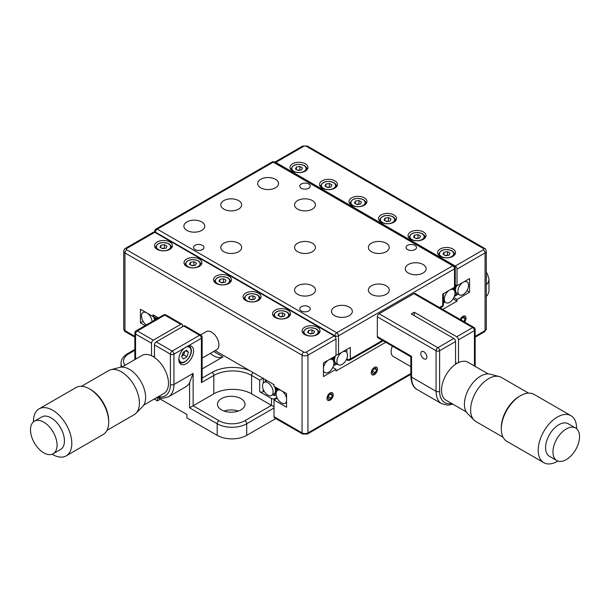 <?xml version="1.0" encoding="UTF-8"?>
<svg xmlns="http://www.w3.org/2000/svg" width="610" height="610" viewBox="0 0 610 610"><rect width="100%" height="100%" fill="white"/><g stroke="black" fill="none" stroke-linecap="round" stroke-linejoin="round"><path stroke-width="0.91" d="M188.261 345.878L184.128 348.264A10.439 6.024 120 0 0 180.979 364.292A10.439 6.024 120 0 0 186.195 363.773A10.439 6.024 120 0 0 193.019 354.578A10.439 6.024 120 0 0 191.418 346.213A10.439 6.024 120 0 0 188.261 345.878L201.399 338.291A2.501 1.449 -120 0 0 199.63 335.225L183.686 326.022A2.501 1.449 -60 0 1 184.944 325.9L200.881 335.103A2.501 1.449 120 0 0 199.63 335.225L172.18 351.078A2.501 1.449 120 0 0 170.403 354.143L154.467 344.94A2.501 1.449 -60 0 1 156.236 341.875L183.686 326.022M210.29 353.396A19.833 11.445 -120 0 0 213.5 355.676A19.833 11.445 -120 0 0 222.978 356.888L202.131 368.928M240.958 398.627A13.778 7.953 0 0 0 225.944 396.896A13.778 7.953 0 0 0 217.435 404.247A13.778 7.953 0 0 0 221.476 409.874A13.778 7.953 0 0 0 236.482 411.597A13.778 7.953 0 0 0 244.991 404.247A13.778 7.953 0 0 0 240.958 398.627M238.312 411.064A13.778 7.953 0 0 0 224.114 411.064M264.13 391.208L263.238 391.719A2.501 1.449 180 0 1 259.7 391.719L271.503 398.536A2.501 1.449 0 0 0 275.049 398.536L276.917 397.461M274.012 406.801L251.579 393.854A26.718 15.425 0 0 0 213.797 393.854L189.596 407.823L189.596 382.699L193.134 373.404L193.134 405.78L218.96 420.694A2.501 1.449 120 0 0 217.19 423.759L189.596 407.823M246.707 435.349A20.87 12.047 180 0 1 217.19 435.349L217.19 423.759A20.87 12.047 180 0 0 246.707 423.759L246.707 435.349L275.789 418.559M157.624 397.552L186.934 414.472L186.934 417.88L217.19 435.349M157.418 397.484L157.418 400.839L160.369 399.138M222.978 356.888L213.607 351.474M153.064 356.575L154.467 355.767M182.512 326.708L182.512 325.344A2.501 1.449 120 0 0 181.986 324.192A2.501 1.449 120 0 0 180.735 324.322L153.285 340.166A2.501 1.449 120 0 0 151.516 343.239L135.572 334.036L135.572 359.168M259.7 391.719L259.7 380.129L263.238 378.086M201.399 382.607L202.131 380.137L202.131 337.269A2.501 1.449 180 0 1 201.399 338.291L201.399 382.607L213.797 375.447A2.501 1.449 -120 0 0 212.028 372.382A29.219 16.874 180 0 1 249.574 370.537M151.516 355.76L151.516 343.239M154.467 357.46L154.467 344.94M189.596 382.699A27.137 15.669 60 0 1 185.745 386.847L168.329 396.896A27.137 15.669 60 0 0 173.949 384.475A2.501 1.449 180 0 1 170.403 384.475L170.403 354.143A2.501 1.449 180 0 0 173.949 354.143L173.949 384.475L193.134 373.404M154.246 399.009L157.418 400.839M486.292 284.809A20.87 12.047 180 0 0 488.968 278.9L488.968 290.49A20.87 12.047 180 0 1 486.292 296.399M186.637 266.379A8.975 5.185 0 0 0 196.42 267.5A8.975 5.185 0 0 0 201.963 262.712A8.975 5.185 0 0 0 199.333 259.044A8.975 5.185 0 0 0 189.55 257.923A8.975 5.185 0 0 0 184.014 262.712A8.975 5.185 0 0 0 186.637 266.379M304.71 334.547A8.975 5.185 0 0 0 314.493 335.668A8.975 5.185 0 0 0 320.036 330.879A8.975 5.185 0 0 0 317.406 327.219A8.975 5.185 0 0 0 307.623 326.091A8.975 5.185 0 0 0 302.087 330.879A8.975 5.185 0 0 0 304.71 334.547M275.194 317.505A8.975 5.185 0 0 0 284.977 318.626A8.975 5.185 0 0 0 290.52 313.837A8.975 5.185 0 0 0 287.889 310.177A8.975 5.185 0 0 0 278.107 309.049A8.975 5.185 0 0 0 272.563 313.837A8.975 5.185 0 0 0 275.194 317.505M245.677 300.463A8.975 5.185 0 0 0 255.46 301.584A8.975 5.185 0 0 0 260.996 296.796A8.975 5.185 0 0 0 258.373 293.135A8.975 5.185 0 0 0 248.59 292.007A8.975 5.185 0 0 0 243.047 296.796A8.975 5.185 0 0 0 245.677 300.463M216.161 283.421A8.975 5.185 0 0 0 225.936 284.542A8.975 5.185 0 0 0 231.48 279.754A8.975 5.185 0 0 0 228.849 276.094A8.975 5.185 0 0 0 219.074 274.965A8.975 5.185 0 0 0 213.53 279.754A8.975 5.185 0 0 0 216.161 283.421M157.121 249.337A8.975 5.185 0 0 0 166.904 250.458A8.975 5.185 0 0 0 172.447 245.67A8.975 5.185 0 0 0 169.816 242.002A8.975 5.185 0 0 0 160.033 240.881A8.975 5.185 0 0 0 154.498 245.67A8.975 5.185 0 0 0 157.121 249.337M322.126 188.154A8.975 5.185 0 0 0 331.909 189.275A8.975 5.185 0 0 0 337.452 184.487A8.975 5.185 0 0 0 334.821 180.827A8.975 5.185 0 0 0 325.038 179.698A8.975 5.185 0 0 0 319.503 184.487A8.975 5.185 0 0 0 322.126 188.154M410.683 239.28A8.975 5.185 0 0 0 420.465 240.401A8.975 5.185 0 0 0 426.001 235.612A8.975 5.185 0 0 0 423.378 231.952A8.975 5.185 0 0 0 413.595 230.824A8.975 5.185 0 0 0 408.052 235.612A8.975 5.185 0 0 0 410.683 239.28M440.199 256.322A8.975 5.185 0 0 0 449.982 257.443A8.975 5.185 0 0 0 455.525 252.654A8.975 5.185 0 0 0 452.894 248.994A8.975 5.185 0 0 0 443.112 247.866A8.975 5.185 0 0 0 437.576 252.654A8.975 5.185 0 0 0 440.199 256.322M381.166 222.238A8.975 5.185 0 0 0 390.949 223.359A8.975 5.185 0 0 0 396.485 218.571A8.975 5.185 0 0 0 393.854 214.911A8.975 5.185 0 0 0 384.079 213.782A8.975 5.185 0 0 0 378.535 218.571A8.975 5.185 0 0 0 381.166 222.238M351.65 205.196A8.975 5.185 0 0 0 361.425 206.317A8.975 5.185 0 0 0 366.968 201.529A8.975 5.185 0 0 0 364.338 197.869A8.975 5.185 0 0 0 354.562 196.74A8.975 5.185 0 0 0 349.019 201.529A8.975 5.185 0 0 0 351.65 205.196M292.609 171.113A8.975 5.185 0 0 0 302.392 172.233A8.975 5.185 0 0 0 307.936 167.445A8.975 5.185 0 0 0 305.305 163.785A8.975 5.185 0 0 0 295.522 162.656A8.975 5.185 0 0 0 289.979 167.445A8.975 5.185 0 0 0 292.609 171.113M455.251 267.828L455.251 286.227A2.501 1.449 180 0 1 454.519 287.249L454.519 268.85A2.501 1.449 180 0 0 455.251 267.828A2.501 2.501 0 0 0 454 265.655L274.531 162.039A2.501 1.449 120 0 0 273.28 162.161L157.273 229.139A2.501 1.449 120 0 0 155.497 232.204A2.501 1.449 180 0 1 154.765 231.182L154.765 232.296L126.72 248.483A2.501 1.449 60 0 0 125.469 248.354L153.506 232.166A2.501 1.449 60 0 1 154.765 232.288L334.234 335.904A2.501 1.449 60 0 1 336.003 338.977L336.003 355.676L323.46 362.919L323.46 376.553L336.003 369.309L336.003 371.017L385.741 342.294M332.793 367.456L336.003 369.309M442.707 309.407L457.027 301.142L457.027 299.441L469.57 292.198L469.57 278.564L457.027 285.808L457.027 269.101A2.501 1.449 -120 0 0 455.258 266.036L483.295 249.848A1.67 0.961 0 0 0 483.295 248.483L306.19 146.232A1.67 0.961 0 0 0 303.826 146.232L275.789 162.42L455.258 266.036M453.1 298.877L457.027 301.142M453.817 297.588L457.027 299.441M466.909 290.657L469.57 292.198M455.251 284.779L457.027 285.808M299.708 170.121A8.975 5.185 0 0 0 298.206 170.121M358.741 204.205A8.975 5.185 0 0 0 357.246 204.205M388.73 221.277A8.975 5.185 0 0 0 388.257 221.247M447.763 255.361A8.975 5.185 0 0 0 447.298 255.331M418.246 238.319A8.975 5.185 0 0 0 417.774 238.289M329.69 187.194A8.975 5.185 0 0 0 329.225 187.163M275.789 162.42A2.501 1.449 -120 0 0 274.797 162.199M215.086 350.628L274.012 384.651L274.012 386.351L286.563 393.595L286.563 407.228L274.012 399.985L274.012 416.691L302.057 432.879L302.057 355.165A2.501 1.449 -60 0 1 303.826 352.1A1.67 0.961 0 0 0 306.19 352.1L334.234 335.904M145.172 325.603L140.445 322.873L140.445 309.239L152.988 316.483L152.988 314.775L158.455 317.932M164.685 248.377A8.975 5.185 0 0 0 162.718 248.346M223.725 282.46A8.975 5.185 0 0 0 221.75 282.43M253.242 299.502A8.975 5.185 0 0 0 251.274 299.472M282.758 316.544A8.975 5.185 0 0 0 282.293 316.514M312.274 333.586A8.975 5.185 0 0 0 310.307 333.556M194.201 265.419A8.975 5.185 0 0 0 192.234 265.388M410.835 374.334L307.44 434.023L302.575 434.023L274.531 417.835A2.501 1.449 -60 0 1 274.012 416.691M152.988 316.483L154.467 315.629M140.445 322.873L143.106 321.333M464.484 321.988A4.278 2.47 120 0 0 465.849 317.276A4.278 2.47 120 0 0 462.929 316.392A4.278 2.47 120 0 0 460.337 319.587M374.372 374.51A4.278 2.47 120 0 0 377.399 369.271A4.278 2.47 120 0 0 374.372 367.525A4.278 2.47 120 0 0 371.353 372.763A4.278 2.47 120 0 0 374.372 374.51M330.101 400.068A4.278 2.47 120 0 0 333.121 394.83A4.278 2.47 120 0 0 330.101 393.084A4.278 2.47 120 0 0 327.074 398.322A4.278 2.47 120 0 0 330.101 400.068M274.012 399.985L277.222 398.139M423.82 351.756A4.278 2.47 60 0 1 426.611 355.531A4.278 2.47 60 0 1 425.955 358.954A4.278 2.47 60 0 1 423.82 358.741A4.278 2.47 60 0 1 421.022 354.974A4.278 2.47 60 0 1 421.678 351.543A4.278 2.47 60 0 1 423.82 351.756M456.951 363.392L455.548 362.584M195.055 249.589A5.215 3.012 0 0 0 200.743 250.245A5.215 3.012 0 0 0 203.961 247.462A5.215 3.012 0 0 0 202.436 245.327A5.215 3.012 0 0 0 196.748 244.679A5.215 3.012 0 0 0 193.523 247.462A5.215 3.012 0 0 0 195.055 249.589M301.317 188.238A5.215 3.012 0 0 0 307.005 188.894A5.215 3.012 0 0 0 310.223 186.111A5.215 3.012 0 0 0 308.698 183.976A5.215 3.012 0 0 0 303.01 183.328A5.215 3.012 0 0 0 299.792 186.111A5.215 3.012 0 0 0 301.317 188.238M407.587 249.589A5.215 3.012 0 0 0 413.267 250.245A5.215 3.012 0 0 0 416.493 247.462A5.215 3.012 0 0 0 414.96 245.327A5.215 3.012 0 0 0 409.279 244.679A5.215 3.012 0 0 0 406.054 247.462A5.215 3.012 0 0 0 407.587 249.589M301.317 310.94A5.215 3.012 0 0 0 307.005 311.596A5.215 3.012 0 0 0 310.223 308.812A5.215 3.012 0 0 0 308.698 306.677A5.215 3.012 0 0 0 303.01 306.029A5.215 3.012 0 0 0 299.792 308.812A5.215 3.012 0 0 0 301.317 310.94M223.832 209.116A10.439 6.024 0 0 0 235.208 210.419A10.439 6.024 0 0 0 241.651 204.853A10.439 6.024 0 0 0 238.594 200.591A10.439 6.024 0 0 0 227.217 199.287A10.439 6.024 0 0 0 220.774 204.853A10.439 6.024 0 0 0 223.832 209.116M297.627 251.716A10.439 6.024 0 0 0 309.003 253.028A10.439 6.024 0 0 0 315.446 247.462A10.439 6.024 0 0 0 312.389 243.199A10.439 6.024 0 0 0 301.012 241.895A10.439 6.024 0 0 0 294.569 247.462A10.439 6.024 0 0 0 297.627 251.716M371.421 294.325A10.439 6.024 0 0 0 382.798 295.629A10.439 6.024 0 0 0 389.241 290.063A10.439 6.024 0 0 0 386.183 285.8A10.439 6.024 0 0 0 374.807 284.496A10.439 6.024 0 0 0 368.364 290.063A10.439 6.024 0 0 0 371.421 294.325M223.832 251.716A10.439 6.024 0 0 0 235.208 253.028A10.439 6.024 0 0 0 241.651 247.462A10.439 6.024 0 0 0 238.594 243.199A10.439 6.024 0 0 0 227.217 241.895A10.439 6.024 0 0 0 220.774 247.462A10.439 6.024 0 0 0 223.832 251.716M371.421 251.716A10.439 6.024 0 0 0 382.798 253.028A10.439 6.024 0 0 0 389.241 247.462A10.439 6.024 0 0 0 386.183 243.199A10.439 6.024 0 0 0 374.807 241.895A10.439 6.024 0 0 0 368.364 247.462A10.439 6.024 0 0 0 371.421 251.716M186.934 230.42A10.439 6.024 0 0 0 198.311 231.724A10.439 6.024 0 0 0 204.754 226.157A10.439 6.024 0 0 0 201.696 221.895A10.439 6.024 0 0 0 190.32 220.591A10.439 6.024 0 0 0 183.877 226.157A10.439 6.024 0 0 0 186.934 230.42M260.729 187.811A10.439 6.024 0 0 0 272.106 189.115A10.439 6.024 0 0 0 278.549 183.549A10.439 6.024 0 0 0 275.491 179.294A10.439 6.024 0 0 0 264.115 177.983A10.439 6.024 0 0 0 257.672 183.549A10.439 6.024 0 0 0 260.729 187.811M408.319 273.021A10.439 6.024 0 0 0 419.695 274.325A10.439 6.024 0 0 0 426.138 268.758A10.439 6.024 0 0 0 423.081 264.504A10.439 6.024 0 0 0 411.704 263.192A10.439 6.024 0 0 0 405.269 268.758A10.439 6.024 0 0 0 408.319 273.021M334.524 315.629A10.439 6.024 0 0 0 345.9 316.933A10.439 6.024 0 0 0 352.344 311.367A10.439 6.024 0 0 0 349.286 307.104A10.439 6.024 0 0 0 337.909 305.801A10.439 6.024 0 0 0 331.466 311.367A10.439 6.024 0 0 0 334.524 315.629M297.627 209.116A10.439 6.024 0 0 0 309.003 210.419A10.439 6.024 0 0 0 315.446 204.853A10.439 6.024 0 0 0 312.389 200.591A10.439 6.024 0 0 0 301.012 199.287A10.439 6.024 0 0 0 294.569 204.853A10.439 6.024 0 0 0 297.627 209.116M297.627 294.325A10.439 6.024 0 0 0 309.003 295.629A10.439 6.024 0 0 0 315.446 290.063A10.439 6.024 0 0 0 312.389 285.8A10.439 6.024 0 0 0 301.012 284.496A10.439 6.024 0 0 0 294.569 290.063A10.439 6.024 0 0 0 297.627 294.325M382.5 340.418L350.315 359A2.501 1.449 60 0 1 349.797 360.144A2.501 2.501 0 0 1 347.296 360.144A2.501 1.449 -60 0 1 346.777 359A2.501 1.449 0 0 0 350.315 359L350.315 347.41L338.512 354.227A2.501 1.449 180 0 1 336.003 354.585M454.519 287.249L442.707 294.066L442.707 305.656A2.501 1.449 60 0 1 442.189 306.807L440.191 307.958M458.499 362.576L458.499 339.831A2.501 1.449 -120 0 0 456.73 336.758L414.228 312.221L411.277 313.921L453.779 338.466A2.501 1.449 60 0 1 455.548 341.531L439.612 350.735A2.501 1.449 -120 0 0 437.843 347.669L453.779 338.466M414.228 315.629L414.228 312.221M456.73 336.758L472.674 327.555L413.931 293.646A2.501 1.449 -60 0 1 415.181 293.517L473.924 327.433A2.501 1.449 120 0 0 472.674 327.555A2.501 1.449 60 0 1 474.443 330.628L458.499 339.831M455.548 364.277L455.548 341.531M411.567 356.362L410.835 356.781L377.849 337.734A2.501 1.449 -60 0 1 377.331 336.59L411.567 356.362L411.567 377.148A2.501 1.449 180 0 1 410.835 376.126L410.835 356.781M377.331 316.819A2.501 1.449 -60 0 1 379.1 313.753L437.843 347.669A2.501 1.449 120 0 0 436.066 350.735L377.331 316.819L377.331 336.59M413.931 293.646L379.1 313.753M488.175 373.915L467.984 362.264A21.914 12.65 120 0 0 446.314 374.494A21.914 12.65 120 0 0 446.07 400.221L466.261 411.88M501.306 428.96L501.306 427.595A25.467 14.701 -60 0 1 519.308 396.408L520.49 395.722A27.137 15.669 120 0 0 501.306 428.96A27.137 15.669 120 0 0 506.925 441.381L543.823 462.685A27.137 15.669 120 0 0 547.65 463.897A27.137 15.669 120 0 0 557.883 461.046M576.572 428.685A27.137 15.669 120 0 0 570.952 415.684L534.055 394.38A27.137 15.669 120 0 0 530.227 393.168A27.137 15.669 120 0 0 520.49 395.722M528.534 393.122L501.344 377.422A25.467 14.701 120 0 0 499.186 376.538A25.467 14.701 120 0 0 497.752 376.286A25.467 14.701 120 0 0 475.289 393.183A25.467 14.701 120 0 0 474.039 420.099A25.467 14.701 120 0 0 475.876 421.525L503.075 437.225M499.186 376.538L490.173 374.197A22.959 13.252 120 0 0 488.884 373.96A22.959 13.252 120 0 0 468.625 389.203A22.959 13.252 120 0 0 467.496 413.466L474.039 420.099M570.952 415.684A27.137 15.669 120 0 0 567.125 414.472A27.137 15.669 120 0 0 542.214 434.381A27.137 15.669 120 0 0 543.823 462.685M575.634 428.029L568.253 423.767A18.788 10.843 120 0 0 565.607 422.928A18.788 10.843 120 0 0 548.359 436.707A18.788 10.843 120 0 0 549.473 456.303L556.854 460.565A18.788 10.843 120 0 0 559.5 461.404A18.788 10.843 120 0 0 576.747 447.626A18.788 10.843 120 0 0 575.634 428.029A18.788 10.843 120 0 0 572.988 427.191A18.788 10.843 120 0 0 555.74 440.969A18.788 10.843 120 0 0 556.854 460.565M392.405 346.144A10.439 6.024 120 0 0 393.275 356.484L410.835 366.625M143.754 405.063L163.945 393.404A21.914 12.65 -120 0 0 167.514 376.561A21.914 12.65 -120 0 0 142.031 355.447L121.84 367.098M52.132 454.229A27.137 15.669 -120 0 0 63.958 456.791A27.137 15.669 -120 0 0 66.193 455.868L103.09 434.564A27.137 15.669 -120 0 0 108.71 422.143A27.137 15.669 -120 0 0 89.525 388.906A27.137 15.669 -120 0 0 78.194 386.641A27.137 15.669 -120 0 0 75.96 387.563L39.063 408.868A27.137 15.669 -120 0 0 33.451 421.868M106.941 430.408L134.139 414.708A25.467 14.701 -120 0 0 135.984 413.283A25.467 14.701 -120 0 0 134.139 385.306A25.467 14.701 -120 0 0 110.829 369.721A25.467 14.701 -120 0 0 110.776 369.744A25.467 14.701 -120 0 0 108.671 370.606L81.481 386.305M66.193 455.868A27.137 15.669 -120 0 0 67.199 426.359A27.137 15.669 -120 0 0 41.297 407.945A27.137 15.669 -120 0 0 39.063 408.868M53.169 453.748L60.543 449.486A18.788 10.843 -120 0 0 61.236 429.059A18.788 10.843 -120 0 0 43.31 416.31A18.788 10.843 -120 0 0 41.762 416.95L34.381 421.213A18.788 10.843 -120 0 0 33.687 441.64A18.788 10.843 -120 0 0 51.614 454.389A18.788 10.843 -120 0 0 53.169 453.748A18.788 10.843 -120 0 0 53.863 433.321A18.788 10.843 -120 0 0 35.929 420.572A18.788 10.843 -120 0 0 34.381 421.213M135.984 413.283L142.519 406.649A22.959 13.252 -120 0 0 140.857 381.425A22.959 13.252 -120 0 0 119.842 367.38A22.959 13.252 -120 0 0 119.789 367.395M89.525 388.906L90.707 389.592A25.467 14.701 60 0 1 108.71 420.778L108.71 422.143M202.131 358.1L216.741 349.667A10.439 6.024 -120 0 0 217.129 338.321A10.439 6.024 -120 0 0 207.164 331.238A10.439 6.024 -120 0 0 206.31 331.588L200.553 334.913M323.46 367.616A7.511 4.339 -60 0 1 327.181 360.998A7.511 4.339 -60 0 1 332.381 359.564A7.511 4.339 -60 0 1 333.937 363.003A7.511 4.339 -60 0 1 330.658 370.567A7.511 4.339 -60 0 1 324.863 372.58A7.511 4.339 -60 0 1 323.46 370.491M334.593 358.916L332.488 357.704M334.554 358.047L333.228 357.277L334.554 358.047M335.081 362.34L333.899 362.271M334.966 362.531L334.966 365.054L333.594 365.382M333.304 357.231L335.081 356.896M334.966 356.27L334.966 356.835M334.966 365.054L337.345 364.109M334.532 359.732L331.756 358.131M333.678 361.272L334.524 359.801M347.517 355.165A7.511 4.339 -60 0 1 344.238 362.729A7.511 4.339 -60 0 1 338.443 364.742A7.511 4.339 -60 0 1 336.888 361.303A7.511 4.339 -60 0 1 340.166 353.739A7.511 4.339 -60 0 1 345.962 351.726A7.511 4.339 -60 0 1 347.517 355.165M338.443 364.742L336.079 363.377A7.511 4.339 -60 0 1 334.524 359.938A7.511 4.339 -60 0 1 335.424 356.011M443.447 302.85L444.789 302.072M454.961 293.135A7.511 4.339 120 0 0 453.405 289.689A7.511 4.339 120 0 0 447.61 291.702A7.511 4.339 120 0 0 444.332 299.266A7.511 4.339 120 0 0 445.887 302.705A7.511 4.339 120 0 0 451.682 300.692A7.511 4.339 120 0 0 454.961 293.135M443.447 301.294A7.511 4.339 120 0 0 443.531 301.348L445.887 302.705M454.328 287.363L456.105 287.028M455.99 285.205L455.99 286.967M456.105 292.464L455.99 295.179L458.369 294.233M455.807 288.042L454.252 287.401L455.807 288.042M452.78 288.255L455.556 289.857M454.702 291.397L455.556 289.925M455.99 292.655L454.923 292.396M455.99 295.179L454.618 295.507M456.364 295.392L455.106 296.117L454.534 295.781M457.912 291.427A7.511 4.339 120 0 0 459.467 294.866A7.511 4.339 120 0 0 465.262 292.853A7.511 4.339 120 0 0 468.541 285.289A7.511 4.339 120 0 0 466.986 281.85A7.511 4.339 120 0 0 461.19 283.863A7.511 4.339 120 0 0 457.912 291.427M456.692 285.61A7.511 4.339 120 0 0 455.548 290.063A7.511 4.339 120 0 0 457.103 293.502L459.467 294.866M286.563 401.166A7.511 4.339 60 0 1 285.152 403.256A7.511 4.339 60 0 1 279.357 401.243A7.511 4.339 60 0 1 276.078 393.679A7.511 4.339 60 0 1 277.634 390.24A7.511 4.339 60 0 1 282.834 391.673A7.511 4.339 60 0 1 286.563 398.292M275.461 388.722L276.787 387.952L275.24 388.593M275.484 390.408L278.267 388.806M275.491 390.476L276.338 391.948M274.942 387.571L276.711 387.907M275.049 387.51L275.049 386.946M265.304 379.618L265.304 381.685M272.67 394.784L275.049 395.73L274.942 393.015M276.124 392.947L275.049 393.206M262.506 385.84A7.511 4.339 60 0 1 264.061 382.401A7.511 4.339 60 0 1 269.849 384.414A7.511 4.339 60 0 1 273.127 391.978A7.511 4.339 60 0 1 271.572 395.417A7.511 4.339 60 0 1 265.785 393.404A7.511 4.339 60 0 1 262.506 385.84M264.061 382.401L266.417 381.036A7.511 4.339 60 0 1 267.241 380.739M273.112 384.132A7.511 4.339 60 0 1 274.012 385.52M274.591 386.687A7.511 4.339 60 0 1 275.491 390.613A7.511 4.339 60 0 1 273.936 394.052L271.572 395.417M156.503 316.803L155.794 317.208M154.216 318.717L155.794 318.062L154.025 317.642L154.025 315.881M155.794 316.392L155.794 318.062M152.088 321.607A7.511 4.339 -120 0 0 148.626 314.341A7.511 4.339 -120 0 0 143.037 312.526A7.511 4.339 -120 0 0 141.482 315.972A7.511 4.339 -120 0 0 146.369 324.909M154.452 320.242A7.511 4.339 -120 0 0 153.323 316.285M157.86 317.589L157.86 318.275M447.61 255.384A3.134 1.807 0 0 0 445.201 255.46M438.765 255.232A7.93 4.583 180 0 1 438.613 254.362C440.412 249.642 444.865 248.43 451.979 250.74C454.023 252.403 454.854 253.608 454.48 254.362A7.93 4.583 180 0 1 454.336 255.232M443.058 254.217L445.613 255.697L449.105 255.155L450.043 253.142L447.481 251.663L443.988 252.204L443.058 254.217M443.988 254.759L443.988 252.204M447.938 255.338L445.155 255.43M447.481 255.071L447.481 251.663M418.086 238.342A3.134 1.807 0 0 0 415.677 238.418M409.241 238.19A7.93 4.583 180 0 1 409.096 237.32C410.896 232.601 415.349 231.388 422.463 233.699C424.507 235.361 425.338 236.566 424.964 237.32A7.93 4.583 180 0 1 424.819 238.19M413.534 237.176L416.096 238.655L419.588 238.113L420.519 236.1L417.964 234.621L414.472 235.163L413.534 237.176M414.472 237.717L414.472 235.163M418.422 238.296L415.639 238.388M417.964 238.03L417.964 234.621M388.57 221.3A3.134 1.807 0 0 0 386.702 221.255A3.134 1.807 0 0 0 386.16 221.369M379.725 221.148A7.93 4.583 180 0 1 379.58 220.279C381.372 215.559 385.833 214.346 392.947 216.657C394.983 218.319 395.821 219.524 395.44 220.279A7.93 4.583 180 0 1 395.295 221.148M384.018 220.134L386.572 221.613L390.064 221.072L391.002 219.059L388.448 217.579L384.956 218.121L384.018 220.134M384.956 220.675L384.956 218.121M388.906 221.255L386.122 221.346M388.448 220.988L388.448 217.579M350.209 204.106A7.93 4.583 180 0 1 350.064 203.237C351.856 198.517 356.316 197.304 363.43 199.615C365.466 201.277 366.297 202.482 365.924 203.237A7.93 4.583 180 0 1 365.779 204.106M359.054 204.258A3.134 1.807 0 0 0 357.185 204.213L356.598 204.304M359.389 204.213L357.185 204.213M354.501 203.092L357.056 204.571L360.548 204.03L361.486 202.009L358.932 200.537L355.439 201.079L354.501 203.092M355.439 203.633L355.439 201.079M358.932 203.946L358.932 200.537M329.537 187.217A3.134 1.807 0 0 0 327.128 187.285M320.692 187.064A7.93 4.583 180 0 1 320.547 186.195C322.339 181.475 326.792 180.263 333.914 182.573C335.95 184.235 336.781 185.44 336.407 186.195A7.93 4.583 180 0 1 336.262 187.064M324.985 186.05L327.539 187.529L331.032 186.988L331.97 184.967L329.408 183.496L325.915 184.037L324.985 186.05M325.915 186.591L325.915 184.037M329.865 187.163L327.082 187.262M329.408 186.904L329.408 183.496M291.168 170.022A7.93 4.583 180 0 1 291.023 169.153C292.823 164.433 297.276 163.221 304.39 165.531C306.433 167.193 307.265 168.398 306.891 169.153A7.93 4.583 180 0 1 306.746 170.022M300.013 170.175A3.134 1.807 0 0 0 298.145 170.129L297.566 170.22M300.349 170.121L298.145 170.129M295.469 169.008L298.023 170.487L301.515 169.946L302.446 167.925L299.891 166.454L296.399 166.995L295.469 169.008M296.399 169.549L296.399 166.995M299.891 169.862L299.891 166.454M303.277 333.456A7.93 4.583 180 0 1 303.132 332.587C304.924 327.86 309.377 326.655 316.498 328.965C318.534 330.628 319.365 331.832 318.992 332.587A7.93 4.583 180 0 1 318.847 333.456M307.57 332.442L310.124 333.922L313.616 333.38L314.554 331.36L311.992 329.888L308.5 330.429L307.57 332.442M308.5 332.984L308.5 330.429M312.45 333.556L309.666 333.655M311.992 333.296L311.992 329.888M282.598 316.567A3.134 1.807 0 0 0 280.196 316.636M273.753 316.415A7.93 4.583 180 0 1 273.608 315.545C275.407 310.818 279.86 309.613 286.974 311.923C289.018 313.586 289.849 314.79 289.475 315.545A7.93 4.583 180 0 1 289.331 316.415M278.053 315.4L280.608 316.88L284.1 316.338L285.03 314.318L282.476 312.846L278.983 313.387L278.053 315.4M278.983 315.942L278.983 313.387M282.933 316.514L280.15 316.613M282.476 316.254L282.476 312.846M244.236 299.373A7.93 4.583 180 0 1 244.091 298.503C245.891 293.776 250.344 292.571 257.458 294.882C259.502 296.544 260.333 297.749 259.952 298.503A7.93 4.583 180 0 1 259.807 299.373M248.529 298.359L251.091 299.838L254.583 299.296L255.514 297.276L252.959 295.804L249.467 296.346L248.529 298.359M249.467 298.9L249.467 296.346M253.417 299.472L250.634 299.571M252.959 299.213L252.959 295.804M214.72 282.331A7.93 4.583 180 0 1 214.575 281.462C216.367 276.734 220.828 275.529 227.942 277.84C229.978 279.502 230.809 280.707 230.435 281.462A7.93 4.583 180 0 1 230.29 282.331M219.013 281.317L221.567 282.796L225.06 282.255L225.997 280.234L223.443 278.762L219.951 279.304L219.013 281.317M219.951 281.858L219.951 279.304M223.9 282.43L221.11 282.529M223.443 282.171L223.443 278.762M185.204 265.289A7.93 4.583 180 0 1 185.059 264.42C186.851 259.692 191.304 258.488 198.425 260.798C200.461 262.46 201.292 263.665 200.919 264.42A7.93 4.583 180 0 1 200.774 265.289M189.496 264.275L192.051 265.754L195.543 265.213L196.481 263.192L193.927 261.721L190.434 262.262L189.496 264.275M190.434 264.816L190.434 262.262M194.376 265.388L191.593 265.487M193.927 265.129L193.927 261.721M155.68 248.247A7.93 4.583 180 0 1 155.535 247.37C157.334 242.65 161.787 241.446 168.901 243.756C170.945 245.418 171.776 246.623 171.402 247.37A7.93 4.583 180 0 1 171.257 248.247M159.98 247.233L162.534 248.705L166.027 248.171L166.965 246.15L164.403 244.679L160.91 245.22L159.98 247.233M160.91 247.774L160.91 245.22M164.86 248.346L162.077 248.445M164.403 248.087L164.403 244.679M463.867 321.63L465.14 318.755L464.141 317.048L461.93 318.184L461.137 320.052M461.16 319.991L463.928 321.592M463.112 317.581L465.14 318.755M464.538 322.019A4.384 2.531 120 0 0 465.521 320.349A4.384 2.531 120 0 0 464.622 315.911A4.384 2.531 120 0 0 460.337 319.426A4.384 2.531 120 0 0 460.283 319.556M373.373 369.309L372.161 372.153L373.167 373.854L375.379 372.718L376.591 369.881L375.585 368.173L373.373 369.309M372.603 371.116L375.379 372.718M374.555 368.707L376.591 369.881M371.78 370.552A4.384 2.531 120 0 0 372.679 374.99A4.384 2.531 120 0 0 376.972 371.475A4.384 2.531 120 0 0 376.073 367.037A4.384 2.531 120 0 0 371.78 370.552M329.095 394.876L327.89 397.712L328.889 399.42L331.1 398.284L332.313 395.44L331.314 393.74L329.095 394.876M328.325 396.683L331.1 398.284M330.277 394.266L332.313 395.44M327.501 396.119A4.384 2.531 120 0 0 328.401 400.557A4.384 2.531 120 0 0 332.694 397.041A4.384 2.531 120 0 0 331.794 392.604A4.384 2.531 120 0 0 327.501 396.119M186.942 356.705L188.414 352.305L186.492 350.171L183.091 352.435L181.62 356.835L183.541 358.97L186.942 356.705L183.694 354.829L181.887 356.034A4.171 2.409 120 0 0 181.993 355.965A4.171 2.409 120 0 0 184.433 352.633A4.171 2.409 120 0 0 184.708 351.36M188.513 345.824A9.394 5.421 -60 0 1 189.123 346.091A9.394 5.421 -60 0 1 189.908 346.732M185.669 350.719L188.414 352.305M183.694 354.829L184.899 351.23M189.123 346.091L190.038 346.838C195.078 353.312 184.464 365.931 179.729 362.363A9.394 5.421 -60 0 1 179.188 361.966M218.96 420.694A18.369 10.606 0 0 0 244.938 420.694L271.503 405.353L271.503 398.536M275.049 398.536L275.049 399.39M244.938 420.694A2.501 1.449 60 0 1 246.707 423.759L274.012 407.999M486.292 278.305A18.369 10.606 0 0 0 486.292 275.407M122.061 366.976A20.87 12.047 180 0 1 121.047 363.263C121.039 359.549 123.25 356.331 127.681 353.594A2.501 1.449 60 0 1 128.931 353.716A18.369 10.606 0 0 0 124.966 365.298M134.84 350.308L128.931 353.716M180.735 324.322L164.799 315.118A2.501 1.449 -60 0 1 166.05 314.989A2.501 2.501 0 0 0 163.549 314.989L136.091 330.841A2.501 1.449 60 0 1 137.349 330.963A2.501 1.449 120 0 0 135.572 334.036A2.501 1.449 0 0 1 134.84 333.014L134.84 359.595M156.236 341.875L172.18 351.078A2.501 1.449 60 0 1 173.949 354.143L184.128 348.264M259.7 380.129L251.579 375.447A2.501 1.449 -60 0 1 253.081 372.558M251.579 393.854L251.579 375.447A26.718 15.425 0 0 0 213.797 375.447L213.797 393.854M202.131 378.093L212.028 372.382M158.325 396.645A24.629 14.221 -120 0 0 170.403 384.475M163.549 314.989A2.501 1.449 -120 0 1 164.799 315.118L137.349 330.963L153.285 340.166M263.238 378.429L263.238 383.149M263.238 389.386L263.238 391.719M483.295 248.483A2.501 1.449 120 0 1 484.553 248.354L307.44 146.103A2.501 1.449 120 0 0 306.19 146.232M484.553 248.354C485.217 248.323 485.796 249.269 486.292 251.206A4.171 2.409 180 0 1 485.072 252.914A2.501 1.449 -120 0 0 483.295 249.848M475.175 336.339L485.072 330.628L485.072 252.914L457.027 269.101M274.752 162.168L302.575 146.103A2.501 1.449 60 0 1 303.826 146.232M336.003 338.977L307.958 355.165A4.171 2.409 180 0 1 302.057 355.165L124.951 252.914A2.501 1.449 -60 0 1 126.72 249.848L303.826 352.1M126.72 248.483A1.67 0.961 0 0 0 126.72 249.848M134.84 337.185L125.469 331.771A2.501 1.449 -60 0 1 124.951 330.628L124.951 252.914A4.171 2.409 180 0 1 123.723 251.206L123.723 328.92A4.171 2.409 0 0 0 124.951 330.628L134.84 336.339M302.575 434.023A2.501 1.449 -60 0 1 302.057 432.879A4.171 2.409 0 0 0 307.958 432.879L307.958 355.165A2.501 1.449 -120 0 0 306.19 352.1M307.44 434.023A2.501 1.449 -120 0 0 307.958 432.879L410.835 373.488M485.072 330.628A4.171 2.409 0 0 0 486.292 328.92L484.553 331.771A2.501 1.449 -120 0 0 485.072 330.628M454 265.655A2.501 1.449 120 0 0 452.75 265.777L273.28 162.161A2.501 1.449 60 0 0 272.022 162.039L156.015 229.017A2.501 1.449 60 0 1 157.273 229.139L336.743 332.755A2.501 1.449 60 0 1 338.512 335.82A2.501 1.449 180 0 1 334.966 335.82L155.497 232.204L155.497 232.715M334.966 336.522L334.966 335.82A2.501 1.449 120 0 1 336.743 332.755L452.75 265.777A2.501 1.449 60 0 1 454.519 268.85L338.512 335.82L338.512 354.227M439.459 307.531L442.707 305.656A2.501 1.449 0 0 0 443.447 304.634A2.501 2.501 0 0 1 442.189 306.807M346.777 352.473L346.777 349.454M473.924 327.433A2.501 2.501 0 0 1 475.175 329.606A2.501 1.449 180 0 1 474.443 330.628L474.443 365.992M439.612 391.292L439.612 350.735A2.501 1.449 180 0 1 436.066 350.735L436.066 391.292A2.501 1.449 180 0 0 439.612 391.292A24.629 14.221 120 0 0 451.69 403.462M452.925 404.178L447.793 405.2L441.686 403.713A27.137 15.669 -60 0 1 436.066 391.292L411.567 377.148A27.137 15.669 120 0 0 417.187 389.569C413.374 387.708 411.254 383.225 410.835 376.126M453.512 287.829L455.617 289.048M275.102 388.074L275.773 387.685M275.423 389.592L277.527 388.379M157.86 317.719L154.399 319.724M441.533 256.574A7.099 4.095 0 0 0 451.568 256.574A7.099 4.095 0 0 0 451.568 250.779A7.099 4.095 0 0 0 441.533 250.779A7.099 4.095 0 0 0 441.533 256.574M412.009 239.532A7.099 4.095 0 0 0 422.051 239.532A7.099 4.095 0 0 0 422.051 233.737A7.099 4.095 0 0 0 412.009 233.737A7.099 4.095 0 0 0 412.009 239.532M382.493 222.49A7.099 4.095 0 0 0 392.527 222.49A7.099 4.095 0 0 0 392.527 216.695A7.099 4.095 0 0 0 382.493 216.695A7.099 4.095 0 0 0 382.493 222.49M352.976 205.448A7.099 4.095 0 0 0 363.011 205.448A7.099 4.095 0 0 0 363.011 199.653A7.099 4.095 0 0 0 352.976 199.653A7.099 4.095 0 0 0 352.976 205.448M323.46 188.406A7.099 4.095 0 0 0 333.495 188.406A7.099 4.095 0 0 0 333.495 182.611A7.099 4.095 0 0 0 323.46 182.611A7.099 4.095 0 0 0 323.46 188.406M293.936 171.364A7.099 4.095 0 0 0 303.978 171.364A7.099 4.095 0 0 0 303.978 165.569A7.099 4.095 0 0 0 293.936 165.569A7.099 4.095 0 0 0 293.936 171.364M306.045 334.798A7.099 4.095 0 0 0 316.079 334.798A7.099 4.095 0 0 0 316.079 329.003A7.099 4.095 0 0 0 306.045 329.003A7.099 4.095 0 0 0 306.045 334.798M276.521 317.757A7.099 4.095 0 0 0 286.563 317.757A7.099 4.095 0 0 0 286.563 311.962A7.099 4.095 0 0 0 276.521 311.962A7.099 4.095 0 0 0 276.521 317.757M247.004 300.715A7.099 4.095 0 0 0 257.039 300.715A7.099 4.095 0 0 0 257.039 294.92A7.099 4.095 0 0 0 247.004 294.92A7.099 4.095 0 0 0 247.004 300.715M217.488 283.673A7.099 4.095 0 0 0 227.522 283.673A7.099 4.095 0 0 0 227.522 277.878A7.099 4.095 0 0 0 217.488 277.878A7.099 4.095 0 0 0 217.488 283.673M187.971 266.631A7.099 4.095 0 0 0 198.006 266.631A7.099 4.095 0 0 0 198.006 260.836A7.099 4.095 0 0 0 187.971 260.836A7.099 4.095 0 0 0 187.971 266.631M158.447 249.589A7.099 4.095 0 0 0 168.49 249.589A7.099 4.095 0 0 0 168.49 243.794A7.099 4.095 0 0 0 158.447 243.794A7.099 4.095 0 0 0 158.447 249.589M178.974 357.673A8.555 4.941 120 0 0 180.026 361.402A8.555 4.941 120 0 0 188.437 358.36A8.555 4.941 120 0 0 190.007 347.738A8.555 4.941 120 0 0 184.655 347.807M121.047 363.263L121.047 367.159M127.681 353.594L134.84 349.461M181.986 324.192L166.05 314.989M202.131 337.269A2.501 2.501 0 0 0 200.881 335.103M157.09 397.362L162.176 398.383L168.329 396.896M136.091 330.841A2.501 2.501 0 0 0 134.84 333.014M488.968 278.9L487.314 273.692L486.292 272.38M302.575 146.103L307.44 146.103M125.469 248.354C124.798 248.323 124.219 249.269 123.723 251.206M125.469 331.771C124.798 331.81 124.219 330.856 123.723 328.92M486.292 251.206L486.292 328.92M484.553 331.771L475.175 337.185M156.015 229.017A2.501 2.501 0 0 0 154.765 231.182M274.531 162.039A2.501 2.501 0 0 0 272.022 162.039M383.233 340.845L349.797 360.144M443.447 293.646L443.447 304.634M475.175 329.606L475.175 366.412M441.686 403.713L417.187 389.569M119.842 367.38L110.829 369.721M332.381 359.564L330.826 358.665M324.863 372.58L323.46 371.764M345.962 351.726L344.398 350.826M453.405 289.689L451.85 288.797M466.986 281.85L465.422 280.958M285.152 403.256L286.563 402.44M277.634 390.24L279.189 389.34M156.198 316.628L155.794 316.857M143.037 312.526L144.593 311.634"/></g></svg>

